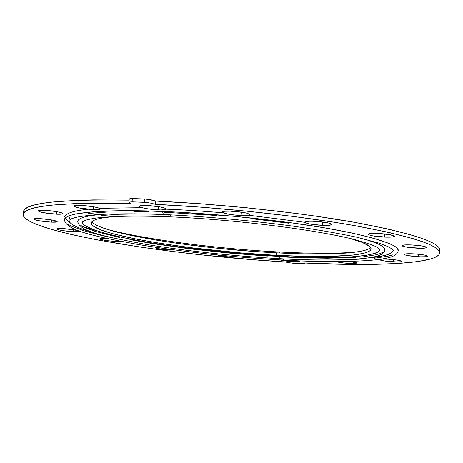 <?xml version="1.0" encoding="UTF-8"?>
<svg xmlns="http://www.w3.org/2000/svg" width="463" height="463" viewBox="0 0 463 463"><rect width="100%" height="100%" fill="white"/><g stroke="black" fill="none" stroke-linecap="round" stroke-linejoin="round"><path stroke-width="0.69" d="M292.657 261.636C286.678 261.248 282.424 260.669 279.895 259.893L290.729 261.508L298.513 261.647L299.59 261.363L298.791 260.814L299.625 261.294C299.318 261.728 296.997 261.844 292.657 261.636L292.749 260.553L292.657 261.636M230.944 257.029C223.623 256.519 219.086 255.819 217.344 254.939L220.145 255.802L227.13 256.745L234.226 257.127L237.27 256.815C236.634 257.133 234.527 257.208 230.944 257.029L231.02 256.253L230.944 257.029M169.718 250.078C161.628 249.493 156.87 248.718 155.435 247.757L156.535 247.421L155.446 247.809L156.367 248.284L163.931 249.592L175.095 250.026L169.718 250.078L169.794 249.314L169.718 250.078M114.917 241.373C106.38 240.754 101.31 239.915 99.707 238.856C99.898 238.457 101.796 238.341 105.402 238.497L100.193 238.595L99.742 238.966L100.882 239.481L106.982 240.627L114.917 241.373L120.235 241.269L114.917 241.373L115.032 240.233L114.917 241.373M73.044 231.703C63.946 231.043 58.494 230.117 56.694 228.93C56.885 228.508 58.766 228.369 62.343 228.519L56.723 228.855L58.124 229.671L62.731 230.626L73.044 231.703L78.71 231.384L78.264 230.887L74.653 229.937L62.343 228.519C71.528 229.185 76.997 230.111 78.756 231.297C78.554 231.72 76.65 231.859 73.044 231.703L73.264 229.689L73.044 231.703M51.3 222.153C41.566 221.453 35.715 220.434 33.747 219.086C33.938 218.623 35.877 218.461 39.558 218.6L33.764 219.028L34.407 219.607L38.406 220.654L51.3 222.153L57.157 221.748L55.664 220.845L50.698 219.775L39.558 218.6C49.391 219.306 55.265 220.33 57.186 221.673C56.978 222.142 55.016 222.298 51.3 222.153L51.549 219.919L51.3 222.153M56.631 214.207C46.3 213.484 40.096 212.367 38.024 210.856C38.232 210.335 40.304 210.138 44.24 210.277L40.565 210.26L38.041 210.792L39.731 211.817L42.937 212.598L56.631 214.207L61.585 214.132L62.893 213.721L61.342 212.708L56.087 211.533L44.24 210.277C54.68 211.012 60.908 212.129 62.933 213.628C62.702 214.161 60.601 214.352 56.631 214.207L56.908 211.678L56.631 214.207M49.026 210.613L52.29 210.978L49.026 210.613M93.161 209.617C82.408 208.882 75.996 207.702 73.93 206.07C74.173 205.462 76.464 205.231 80.817 205.369L75.423 205.485L73.982 205.954L75.538 207.065L78.791 207.904L93.161 209.617L98.538 209.519L100.066 209.068L98.66 207.968L93.294 206.701L80.817 205.369C91.691 206.11 98.133 207.291 100.141 208.917C99.875 209.531 97.548 209.762 93.161 209.617L93.468 206.735L93.161 209.617M82.53 205.45L91.9 206.469L82.53 205.45M158.439 209.889C147.564 209.172 141.157 207.98 139.224 206.307C139.513 205.607 142.106 205.329 147.008 205.479L142.72 205.474L139.357 206.087L139.241 206.429L140.549 207.239L145.81 208.529L153.357 209.542L160.713 209.942L165.459 209.589L166.321 208.987L165.123 208.182L159.891 206.868L147.008 205.479C158.005 206.203 164.446 207.401 166.327 209.068C166.009 209.774 163.375 210.046 158.439 209.889L158.757 206.706L158.439 209.889M146.869 205.474L159.017 206.712L146.869 205.474M240.91 215.498C230.256 214.82 224.069 213.674 222.356 212.06C222.703 211.29 225.626 210.989 231.112 211.151L224.804 211.25L222.662 211.724L222.356 212.054L223.311 212.853L228.213 214.132L235.696 215.145L243.295 215.555L247.178 215.422L249.765 214.641L247.74 213.42L244.065 212.552L231.112 211.151C241.883 211.84 248.104 212.986 249.777 214.595C249.383 215.376 246.432 215.677 240.91 215.498L241.206 212.274L240.91 215.498M229.7 211.111L242.728 212.314L229.7 211.111M322.219 225.354C312.068 224.711 306.246 223.658 304.758 222.194C305.169 221.395 308.346 221.088 314.296 221.279L309.608 221.233L305.291 221.76L304.804 222.061L305.389 222.801L309.799 224.017L322.219 225.354L328.73 225.313L331.792 224.613L331.815 224.26L330.316 223.467L326.959 222.645L314.296 221.279C324.557 221.922 330.414 222.981 331.867 224.445C331.41 225.255 328.198 225.556 322.219 225.354L322.485 222.171L322.219 225.354M312.409 221.227L324.465 222.228L312.409 221.227M384.435 237.097C374.914 236.5 369.503 235.551 368.207 234.261C368.652 233.491 371.951 233.213 378.092 233.427L368.93 233.792L368.328 234.058L368.629 234.718L372.559 235.829L386.837 237.178L392.479 236.969L394.412 236.194L390.187 234.724L378.092 233.427C387.71 234.029 393.151 234.978 394.424 236.275C393.926 237.05 390.593 237.322 384.435 237.097L384.672 234.035L384.435 237.097M376.841 233.381L385.992 234.081L376.841 233.381M416.96 248.174C408.077 247.607 403.047 246.756 401.878 245.621C402.33 244.921 405.571 244.69 411.601 244.921L405.27 244.881L402.046 245.407L401.884 245.679L402.966 246.316L407.666 247.3L421.382 248.272L424.756 248.116L426.776 247.45L424.588 246.472L421.07 245.812L411.601 244.921C420.572 245.494 425.63 246.345 426.776 247.474C426.278 248.185 423.008 248.417 416.96 248.174L417.175 245.332L416.96 248.174M413.222 245.008L415.612 245.187L413.222 245.008M418.309 256.716C409.958 256.166 405.229 255.391 404.13 254.384C404.558 253.765 407.614 253.574 413.291 253.811L404.899 253.99L404.292 254.193L404.425 254.708L407.77 255.605L420.479 256.803L425.647 256.705L427.552 256.126L425.497 255.252L422.192 254.65L413.291 253.811C421.718 254.366 426.475 255.142 427.552 256.149C427.083 256.774 424.004 256.959 418.309 256.716L418.494 254.199L418.309 256.716M348.917 263.383C342.707 262.984 338.424 262.394 336.063 261.601L342.886 262.874L352.54 263.493L356.568 262.915L349.704 261.427C354.091 261.977 356.388 262.498 356.591 262.996C356.238 263.476 353.674 263.609 348.917 263.383L349.073 261.439L348.917 263.383M393.22 261.832C385.257 261.294 380.736 260.565 379.654 259.645C380.036 259.101 382.837 258.95 388.058 259.176L382.519 259.095L379.776 259.494L380.708 260.229L384.961 261.057L397.104 261.948L400.981 261.717L401.693 261.323L398.192 260.241L388.058 259.176C396.085 259.72 400.634 260.449 401.693 261.369C401.282 261.919 398.458 262.07 393.22 261.832L393.394 259.593L393.22 261.832M304.77 222.298L248.608 215.214M223.218 212.806C200.774 210.954 181.791 209.745 166.286 209.183M283.831 258.886L283.159 260.073L282.604 258.823L283.159 260.073C327.816 262.752 371.32 261.537 384.961 258.429C393.197 257.034 397.607 254.447 398.18 250.674C400.096 243.55 355.763 231.824 300.099 224.034C244.626 216.204 194.038 212.667 162.438 211.429L163.451 214.514C204.86 216.458 246.831 220.156 289.34 225.614C315.587 229.353 338.227 233.254 357.251 237.311L379.047 243.156L388.029 246.629C391.976 248.822 393.77 250.084 393.4 250.408C391.837 254.228 383.254 256.739 367.639 257.943L383.567 255.715L388.168 254.442L391.38 252.972M107.063 229.312C145.59 239.602 218.495 248.932 279.866 252.022L279.235 252.972L279.855 252.022C309.915 253.562 334.766 253.637 354.421 252.26M92.004 221.679C99.18 233.497 198.077 249.053 276.521 252.833L276.295 255.327C194.356 251.357 90.262 234.562 91.327 223.016C91.605 220.064 98.984 217.917 113.458 216.568L102.827 217.888L97.803 218.97L94.221 220.22L92.068 221.615L91.321 223.137L91.934 224.769L93.862 226.488L101.403 230.111L113.354 233.867L138.124 239.469L158.207 243.017L191.983 247.821L240.361 252.862L276.295 255.327L276.521 252.833L299.086 253.73L319.771 253.984L345.751 253.105L358.698 251.646L363.611 250.657L367.367 249.493L369.908 248.174M170.662 214.832L169.527 216.829L168.52 214.734L169.527 216.829C235.76 219.468 320.251 230.25 357.164 240.233C367.356 243.214 373.809 245.448 376.512 246.924L380.071 249.626C375.534 259.546 311.836 258.151 278.871 256.317L279.438 258.655L278.871 256.317C251.774 255.246 214.965 251.646 168.451 245.517C123.268 239.163 81.152 228.855 82.35 221.991M77.628 221.366L78.27 220L80.464 218.443L84.243 217.049L89.614 215.827L100.141 214.433C86.211 215.7 78.71 218.004 77.628 221.349C79.295 231.836 106.241 236.842 145.596 244.319C187.746 251.206 232.362 255.987 279.432 258.655C319.979 261.039 358.952 260.032 372.061 257.22C379.978 255.958 384.232 253.498 384.822 249.846C385.106 246.744 378.155 243.092 363.964 238.902L375.499 242.786L380.152 244.944L383.196 246.982L384.672 248.874L384.822 249.87M82.478 226.413L96.269 230.678M217.072 215.503L164.637 212.274L163.451 214.514C135.647 213.524 113.065 213.593 95.691 214.722C85.099 215.746 78.039 216.753 74.497 217.755L71.377 218.825L69.091 220.324C69.004 223.901 76.98 227.952 93.028 232.467L81.829 228.936L76.557 226.806L72.622 224.723L70.11 222.715L69.103 220.793M88.624 213.443L108.168 211.967M133.848 211.55L148.687 211.77M253.452 218.935L288.594 223.183M279.438 258.655L280.208 256.838L304.793 257.85L327.393 258.192L355.96 257.347M363.686 256.687L375.858 254.812L380.129 253.591L383.075 252.19M77.622 221.696L78.467 223.502M80.747 225.4L84.388 227.368L95.407 231.436L119.94 237.606M129.883 239.608L151.841 243.469L188.62 248.683L227.906 252.966L267.394 256.085M92.23 222.008L94.151 223.756L97.328 225.574L101.681 227.437L113.626 231.251L129.333 235.054L158.462 240.5L180.593 243.81L216.198 248.093L252.729 251.34L276.521 252.833C324.858 255.379 365.128 253.712 370.631 247.526M350.479 238.561C364.462 242.543 371.32 246.015 371.054 248.961C370.527 256.068 328.128 258.123 276.295 255.327L309.492 256.473L328.973 256.438L352.505 255.101L363.397 253.354L367.153 252.225L369.688 250.929L370.932 249.482L370.828 247.884L369.335 246.148L362.043 242.328L350.479 238.561M378.456 251.756L375.661 253.122L366.268 255.316L352.378 256.786L334.72 257.526L314.024 257.55L291.019 256.89L240.887 253.707L189.772 248.388L165.528 245.089L143.055 241.466L123.077 237.612L106.305 233.624L93.468 229.636L85.267 225.77M83.114 223.936L82.35 222.194M100.98 215.561L119.049 214.259L142.598 213.918M163.451 214.514L162.438 211.429C121.399 209.606 65.821 210.607 64.345 219.705C66.024 230.8 95.65 236.495 138.31 244.533C183.956 251.988 232.241 257.168 283.153 260.073M439.636 253.001L439.844 250.165C440.11 242.467 412.29 233.294 356.383 222.651C300.938 212.644 221.673 204.056 155.794 201.087L151.32 199.871L150.984 203.176L144.294 202.29L144.63 198.986L151.32 199.871L144.63 198.986L132.383 198.552L129.27 198.905L130.89 198.546L132.383 198.552L132.048 201.845L128.928 202.186L130.525 203.448L128.969 202.111L132.048 201.845L132.383 198.552L144.63 198.986L144.294 202.29L132.048 201.845L146.065 202.4L150.984 203.176L151.32 199.871L155.794 201.087L155.464 204.374L150.984 203.176L155.464 204.374C221.355 207.407 300.649 215.972 356.122 225.886C412.053 236.425 439.891 245.465 439.636 253.012C438.426 263.754 376.546 266.561 304.353 262.99L304.677 263.516L304.353 262.99L349.403 264.396L376.251 264.315L399.557 263.349L418.413 261.468L431.829 258.638L436.192 256.867L438.831 254.864L439.636 252.642L438.507 250.199L435.359 247.56L430.115 244.742L422.742 241.767L413.222 238.659L387.861 232.183L354.641 225.62L335.461 222.419L293.067 216.395L247.196 211.186L200.433 207.106L155.464 204.374L155.794 201.087L200.751 203.784L247.502 207.858L293.357 213.09L315.129 216.036L354.901 222.385L388.104 229.011L413.453 235.569L422.968 238.723L430.335 241.744L435.573 244.609L438.721 247.294L439.844 249.783M304.683 263.545L304.718 263.007L304.677 263.516L303.988 263.702L292.685 263.169L301.905 263.673L304.683 263.545L304.729 263.007M285.341 261.954L288.084 262.608L285.341 261.954C169.423 255.327 23.856 232.015 23.167 214.381C24.441 205.873 60.231 202.227 130.525 203.448L111.132 203.083L77.39 203.442L51.405 205.167L41.548 206.475L33.822 208.055L28.226 209.872L24.707 211.892L23.214 214.085L23.665 216.424L25.951 218.883L29.968 221.43L35.605 224.034L51.243 229.341L71.898 234.637L96.622 239.776L139.432 246.941L170.627 251.224L203.095 255.02L252.671 259.656L285.341 261.954M23.538 211.244L25.037 208.998L28.556 206.932L34.158 205.068L41.884 203.448L51.746 202.088L77.732 200.282L93.7 199.889L129.142 200.149C59.953 199.148 24.736 202.944 23.486 211.539L23.167 214.369M292.685 263.169L288.084 262.608L292.685 263.169M107.404 238.624L105.402 238.497L107.404 238.624M346.573 259.662L365.926 258.898M374.388 258.209L387.844 256.213L392.63 254.91M398.18 250.703L398.087 249.835L396.669 247.786L393.533 245.575L388.636 243.231L373.548 238.208L351.614 232.935L323.533 227.669L290.504 222.697L235.43 216.412L179.852 212.251L145.978 210.908L116.711 210.769L93.364 211.776L76.719 213.819L71.024 215.173L67.089 216.719L64.884 218.438L64.345 219.734M68.107 224.347L72.216 226.494L84.434 230.915L101.31 235.378L113.423 238.034M69.954 222.529L64.947 218.357M64.652 216.892C65.763 213.269 73.594 210.729 88.155 209.264M100.205 208.309L141.956 207.684M98.59 209.513L97.039 209.635M69.404 217.488L69.705 218.953M323.382 222.199L320.801 221.76M82.339 222.008L84.266 220.764C85.834 220.191 84.862 220.18 93.746 218.391C108.62 216.175 135.404 215.509 169.51 216.829M147.332 205.555L149.202 205.595M128.934 202.181L129.27 198.905"/></g></svg>
